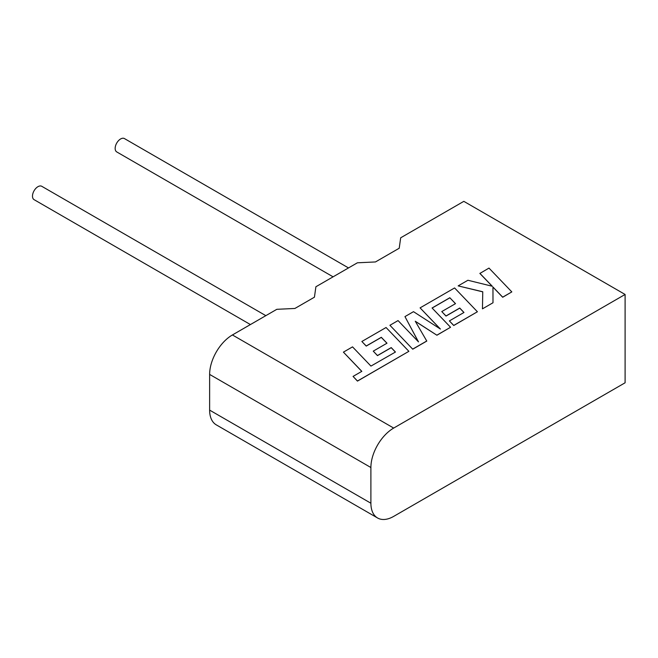 <?xml version="1.0" encoding="UTF-8"?>
<svg xmlns="http://www.w3.org/2000/svg" width="658" height="658" viewBox="0 0 658 658"><rect width="100%" height="100%" fill="white"/><g stroke="black" fill="none" stroke-linecap="round" stroke-linejoin="round"><path stroke-width="0.99" d="M250.41 324.559L34.084 199.662A7.707 4.45 -60 0 1 32.9 193.485A7.707 4.45 -60 0 1 37.934 186.691A7.707 4.45 -60 0 1 41.791 186.313L265.832 315.659M333.088 276.829L116.754 151.932A7.707 4.45 -60 0 1 115.569 145.755A7.707 4.45 -60 0 1 120.611 138.961A7.707 4.45 -60 0 1 124.461 138.583L348.501 267.929M314.434 297.186L294.899 308.462L276.837 309.309L232.414 334.955L393.681 428.07L625.1 294.463L463.824 201.348L400.681 237.801L399.217 248.231L375.455 261.95L357.393 262.797L315.898 286.756L314.434 297.186M625.1 294.463L625.1 382.783L393.681 516.39A32.217 18.605 120 0 1 377.577 517.986A32.217 18.605 120 0 1 370.898 503.23L370.898 467.525L209.631 374.418L209.631 410.123L370.898 503.23M377.577 517.986L216.301 424.871A32.217 18.605 -60 0 1 209.631 410.123M209.631 374.418A32.217 18.605 -60 0 1 232.414 334.955M393.681 428.07A32.217 18.605 120 0 0 370.898 467.525M343.41 352.137L361.826 371.351L353.058 376.417L357.459 381.015L408.881 351.323L386.065 327.511L361.867 341.486L366.226 346.001L381.311 337.299L386.994 343.205L373.25 351.142L377.478 355.534L391.222 347.597L395.45 352.038L370.947 366.087L352.532 346.873L343.41 352.137L361.768 371.383M353.058 376.417L357.459 381.105L408.881 351.323M361.867 341.486L366.226 346.092L381.311 337.389L386.937 343.237M373.25 351.142L377.478 355.624L391.222 347.687L395.392 352.071M449.825 297.737L455.517 303.642L441.773 311.579L446.001 315.972L459.745 308.034L463.972 312.476L449.381 320.907L453.74 325.422L477.412 311.76L454.596 287.949L420.084 307.87L440.416 329.058L413.495 311.67L404.958 316.605L418.488 341.88L398.057 320.586L389.923 325.282L412.739 349.192L426.787 341.074L415.256 321.219L436.912 335.235L450.549 327.265L432.067 307.985L449.825 297.737L455.459 303.675M412.739 349.094L426.787 340.984M415.346 321.367L436.912 335.235M436.912 335.144L450.549 327.265M432.125 308.051L449.825 297.827M441.773 311.579L446.001 316.07L459.745 308.133L463.915 312.509M449.381 320.907L453.74 325.521L477.412 311.76M420.084 307.87L440.177 328.91M404.958 316.605L418.373 341.765M389.923 325.282L412.739 349.192M479.879 273.35L492.291 286.263L467.912 280.259L458.165 285.885L482.766 291.765L482.454 308.849L492.998 302.762L492.949 287.011L502.696 297.161L511.817 291.897L488.984 268.086L479.879 273.44L492.168 286.238M511.817 291.897L502.696 297.26L492.949 287.11M458.165 285.885L482.766 291.856M482.454 308.849L492.998 302.762"/></g></svg>

